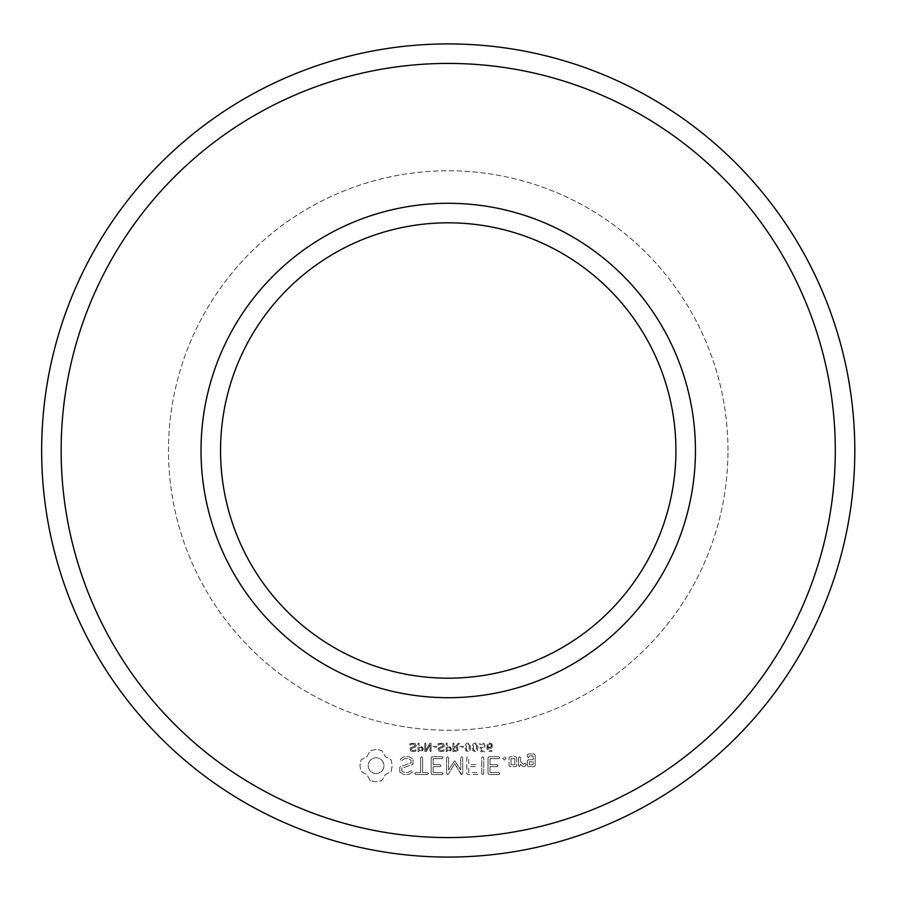 <?xml version="1.0" encoding="UTF-8"?>
<svg xmlns="http://www.w3.org/2000/svg" width="901" height="901" viewBox="0 0 901 901"><rect width="100%" height="100%" fill="white"/><g stroke="black" fill="none" stroke-linecap="round" stroke-linejoin="round"><path stroke-width="0.68" stroke-dasharray="4.5 3.38" d="M675.919 450.5A227.694 227.694 0 0 0 334.384 253.316A227.694 227.694 0 0 0 334.384 647.684A227.694 227.694 0 0 0 675.919 450.5A227.694 227.694 0 0 0 334.384 253.316A227.694 227.694 0 0 0 334.384 647.684A227.694 227.694 0 0 0 675.919 450.5A227.694 227.694 0 0 0 334.384 253.316A227.694 227.694 0 0 0 334.384 647.684A227.694 227.694 0 0 0 675.919 450.5A227.694 227.694 0 0 0 334.384 253.316A227.694 227.694 0 0 0 334.384 647.684A227.694 227.694 0 0 0 675.919 450.5A227.694 227.694 0 0 0 334.384 253.316A227.694 227.694 0 0 0 334.384 647.684A227.694 227.694 0 0 0 675.919 450.5M695.437 450.5A247.201 247.201 0 0 0 324.63 236.411A247.201 247.201 0 0 0 324.63 664.589A247.201 247.201 0 0 0 695.437 450.5M835.295 450.5A387.07 387.07 0 0 0 254.69 115.283A387.07 387.07 0 0 0 254.69 785.717A387.07 387.07 0 0 0 835.295 450.5M528.324 766.638L527.355 765.681L527.355 760.759L528.324 759.802L533.155 759.802L533.155 755.939L529.337 755.939L528.346 757.685L527.355 756.716L527.355 754.948L528.324 753.991L534.169 753.991L535.138 754.948L535.138 765.681L534.169 766.638L528.324 766.638L527.355 765.681L527.355 760.759L528.324 759.802L533.155 759.802L533.155 755.939L529.337 755.939L528.346 757.685L527.355 756.716L527.355 754.948L528.324 753.991L534.169 753.991L535.138 754.948L535.138 765.681L534.169 766.638L528.324 766.638M519.595 766.638L518.604 765.681L518.604 757.685L519.595 756.716L520.587 757.685L520.587 761.694L523.74 764.498L524.934 763.158L526.387 764.453L524.528 766.638L523.166 766.638L520.587 764.341L519.595 766.638L518.604 765.681L518.604 757.685L519.595 756.716L520.587 757.685L520.587 761.694L523.74 764.498L524.934 763.158L526.387 764.453L524.528 766.638L523.166 766.638L520.587 764.341L519.595 766.638M516.825 757.685L516.825 765.681L515.856 766.638L510.011 766.638L509.042 765.681L509.042 757.685L510.011 756.716L515.856 756.716L516.825 757.685L516.825 765.681L515.856 766.638L510.011 766.638L509.042 765.681L509.042 757.685L510.011 756.716L515.856 756.716L516.825 757.685M498.884 774.556L488.995 774.556L488.027 773.565L488.027 757.673L489.006 756.716L498.884 756.716L499.909 757.696L498.884 758.676L490.009 758.676L490.009 764.656L496.901 764.656L497.926 765.647L496.901 766.638L490.009 766.638L490.009 772.574L498.884 772.574L499.909 773.565L498.884 774.556L488.995 774.556L488.027 773.565L488.027 757.673L489.006 756.716L498.884 756.716L499.909 757.696L498.884 758.676L490.009 758.676L490.009 764.656L496.901 764.656L497.926 765.647L496.901 766.638L490.009 766.638L490.009 772.574L498.884 772.574L499.909 773.565L498.884 774.556M482.767 774.556L481.776 773.531L481.776 757.752L482.767 756.716L483.758 757.752L483.758 773.531L482.767 774.556L481.776 773.531L481.776 757.752L482.767 756.716L483.758 757.752L483.758 773.531L482.767 774.556M504.391 760.05L506.058 758.383L504.391 756.716L502.724 758.383L504.391 760.05L506.058 758.383L505.54 757.234L504.391 756.716L502.724 758.383L504.391 760.05M492.306 747.064L491.732 743.798L488.624 743.201L487.024 744.992L486.99 748.81L488.984 751.321L491.755 751.547L491.755 750.499L488.714 749.947L487.903 747.819L490.763 748.303L492.543 745.825L491.732 743.798L489.716 743.01L487.745 743.764L486.99 748.81L488.984 751.321L491.755 751.547L491.755 750.499L488.714 749.947L487.903 747.819L490.763 748.303L492.306 747.064M484.862 747.075L484.321 743.821L482.114 743.01L479.782 743.483L479.782 744.643L482.846 744.057L483.983 745.837L482.745 747.368L480.132 747.222L480.132 751.671L485.042 751.671L485.042 750.736L481.19 750.736L481.19 748.348L484.175 747.875L485.098 745.848L483.386 743.224L479.782 743.483L479.782 744.643L482.846 744.057L483.983 745.837L482.745 747.368L480.132 747.222L480.132 751.671L485.042 751.671L485.042 750.736L481.19 750.736L481.19 748.348L483.263 748.28L484.862 747.075M477.654 774.556L467.754 774.556L466.797 773.565L466.797 757.752L467.788 756.716L468.779 757.752L468.779 764.645L475.672 764.656L476.708 765.647L475.672 766.638L468.779 766.627L468.779 772.574L477.654 772.574L478.679 773.565L477.654 774.556L467.754 774.556L466.797 773.565L466.797 757.752L467.788 756.716L468.779 757.752L468.779 764.645L475.672 764.656L476.708 765.647L475.672 766.638L468.779 766.627L468.779 772.574L477.654 772.574L478.679 773.565L477.654 774.556M460.873 774.072L454.656 763.609L448.473 774.049L447.639 774.545L446.614 773.576L446.614 757.752L447.606 756.716L448.597 757.752L448.597 769.927L454.645 760.681L460.726 769.961L460.726 757.752L461.717 756.716L462.709 757.752L462.731 773.587L461.706 774.556L454.656 763.609L448.473 774.049L447.639 774.545L446.614 773.576L446.614 757.752L447.606 756.716L448.597 757.752L448.597 769.927L454.645 760.681L460.726 769.961L460.726 757.752L461.717 756.716L462.709 757.752L462.731 773.587L461.706 774.556L460.873 774.072M477.215 750.601L477.902 747.346L477.215 744.057L475.075 743.01L472.924 744.068L472.248 747.334L472.924 750.612L475.075 751.671L477.215 750.601L477.902 747.346L477.215 744.057L475.075 743.01L472.924 744.068L472.248 747.334L472.924 750.612L475.075 751.671L477.215 750.601M469.962 750.601L470.637 747.346L469.95 744.057L467.81 743.01L465.659 744.068L464.984 747.334L465.671 750.612L467.81 751.671L469.962 750.601L470.637 747.346L469.95 744.057L467.81 743.01L465.659 744.068L464.984 747.334L465.671 750.612L467.81 751.671L469.962 750.601M463.339 747.222L463.339 746.287L459.915 746.287L459.915 747.222L463.339 747.222L463.339 746.287L459.915 746.287L459.915 747.222L463.339 747.222M456.604 746.839L459.679 743.246L458.271 743.246L455.534 746.524L454.003 746.524L454.003 743.246L452.921 743.246L452.921 751.434L456.435 751.344L458.023 750.296L457.832 747.74L456.604 746.839L459.679 743.246L458.271 743.246L455.534 746.524L454.003 746.524L454.003 743.246L452.921 743.246L452.921 751.434L456.435 751.344L458.023 750.296L457.832 747.74L456.604 746.839M451.21 750.139L450.759 747.132L447.211 746.287L447.211 743.246L446.13 743.246L446.13 751.434L450.489 750.927L451.469 748.956L449.757 746.501L447.211 746.287L447.211 743.246L446.13 743.246L446.13 751.434L449.588 751.31L451.21 750.139M432.131 774.556L431.162 773.565L431.162 757.673L432.142 756.716L442.019 756.716L443.044 757.696L442.019 758.676L433.144 758.676L433.144 764.656L440.037 764.656L441.062 765.647L440.037 766.638L433.144 766.638L433.144 772.574L442.019 772.574L443.044 773.565L442.019 774.556L432.131 774.556L431.162 773.565L431.162 757.673L432.142 756.716L442.019 756.716L443.044 757.696L442.019 758.676L433.144 758.676L433.144 764.656L440.037 764.656L441.062 765.647L440.037 766.638L433.144 766.638L433.144 772.574L442.019 772.574L443.044 773.565L442.019 774.556L432.131 774.556M415.676 772.574L420.632 772.574L420.632 757.752L421.623 756.716L422.614 757.752L422.614 772.574L427.491 772.574L428.527 773.565L427.491 774.556L415.676 774.556L414.685 773.565L415.676 772.574L420.632 772.574L420.632 757.752L421.623 756.716L422.614 757.752L422.614 772.574L427.491 772.574L428.527 773.565L427.491 774.556L415.676 774.556L414.685 773.565L415.676 772.574M443.878 746.94L444.339 745.544L443.495 743.775L441.062 743.01L438.032 743.697L438.032 745.116L441.073 743.944L443.202 745.386L442.943 746.208L438.607 747.796L438.089 749.283L438.956 750.995L441.152 751.671L444.002 751.096L444.002 749.801L441.152 750.736L439.215 749.384L439.485 748.562L443.878 746.94L444.339 745.544L442.47 743.212L438.032 743.697L438.032 745.116L441.073 743.944L443.202 745.386L442.943 746.208L438.607 747.796L438.089 749.283L438.956 750.995L441.152 751.671L444.002 751.096L444.002 749.801L441.152 750.736L439.215 749.384L439.485 748.562L443.878 746.94M436.411 747.222L436.411 746.287L432.987 746.287L432.987 747.222L436.411 747.222L436.411 746.287L432.987 746.287L432.987 747.222L436.411 747.222M431.05 751.434L431.05 743.246L429.709 743.246L425.835 750.578L425.835 743.246L424.81 743.246L424.81 751.434L426.5 751.434L430.036 744.744L430.036 751.434L431.05 751.434L431.05 743.246L429.709 743.246L425.835 750.578L425.835 743.246L424.81 743.246L424.81 751.434L426.5 751.434L430.036 744.744L430.036 751.434L431.05 751.434M423.11 750.139L422.648 747.132L419.111 746.287L419.111 743.246L418.019 743.246L418.019 751.434L422.389 750.927L423.369 748.956L421.645 746.501L419.111 746.287L419.111 743.246L418.019 743.246L418.019 751.434L421.488 751.31L423.11 750.139M399.819 772.089L399.819 766.909L411.036 762.944L411.036 760.23L408.333 758.665L404.898 758.665L401.7 760.523L400.348 760.162L400.708 758.8L404.324 756.716L408.919 756.716L413.018 759.092L413.018 764.341L401.812 768.305L401.812 770.997L404.515 772.562L407.962 772.562L411.149 770.715L412.489 771.076L412.14 772.427L408.468 774.556L404.02 774.556L399.819 772.089L399.819 766.909L411.036 762.944L411.036 760.23L408.333 758.665L404.898 758.665L401.7 760.523L400.348 760.162L400.708 758.8L404.324 756.716L408.919 756.716L413.018 759.092L413.018 764.341L401.812 768.305L401.812 770.997L404.515 772.562L407.962 772.562L411.149 770.715L412.489 771.076L412.14 772.427L408.468 774.556L404.02 774.556L399.819 772.089M415.778 746.94L416.228 745.544L415.384 743.775L412.962 743.01L409.932 743.697L409.932 745.116L412.973 743.944L415.102 745.386L414.832 746.208L410.507 747.796L409.989 749.283L410.856 750.995L413.052 751.671L415.902 751.096L415.902 749.801L413.041 750.736L411.115 749.384L411.374 748.562L415.778 746.94L416.228 745.544L414.359 743.212L409.932 743.697L409.932 745.116L412.973 743.944L415.102 745.386L414.832 746.208L410.507 747.796L409.989 749.283L410.856 750.995L413.052 751.671L415.902 751.096L415.902 749.801L413.041 750.736L411.115 749.384L411.374 748.562L415.778 746.94M370.345 780.728L366.955 774.781L361.008 771.391L359.95 765.647L361.008 759.903L366.955 756.525L370.345 750.567L376.089 749.508L381.833 750.567L385.211 756.525L391.169 759.903L392.228 765.647L391.169 771.391L385.211 774.781L381.833 780.728L375.976 781.786L370.345 780.728L366.955 774.781L361.008 771.391L359.95 765.647L361.008 759.903L366.955 756.525L370.345 750.567L376.089 749.508L381.833 750.567L385.211 756.525L391.169 759.903L392.228 765.647L391.169 771.391L385.211 774.781L381.833 780.728L375.976 781.786L370.345 780.728M854.812 450.5A406.588 406.588 0 0 0 244.937 98.389A406.588 406.588 0 0 0 244.937 802.611A406.588 406.588 0 0 0 854.812 450.5M529.337 764.69L533.155 764.69L533.155 761.784L529.337 761.784L529.337 764.69L533.155 764.69L533.155 761.784L529.337 761.784L529.337 764.69M511.013 764.69L514.843 764.69L514.843 758.676L511.013 758.676L511.013 764.69L514.843 764.69L514.843 758.676L511.013 758.676L511.013 764.69M491.428 745.78L490.223 747.402L487.891 747.019L489.085 744.057L490.977 744.417L491.282 746.614L490.223 747.402L487.891 747.019L489.085 744.057L490.977 744.417L491.428 745.78M476.449 744.823L476.449 749.869L474.219 750.522L473.43 748.787L473.678 744.834L475.919 744.158L476.708 745.882L476.449 749.869L475.064 750.736L473.678 749.857L473.419 745.882L474.185 744.17L476.449 744.823M469.196 744.823L469.184 749.869L466.955 750.522L466.166 748.787L466.414 744.834L468.666 744.158L469.455 745.882L469.184 749.869L467.81 750.736L466.425 749.857L466.155 745.882L466.932 744.17L469.196 744.823M457.134 749.148L456.604 750.218L454.003 750.499L454.003 747.458L456.661 747.875L457.134 749.148L456.604 750.218L454.003 750.499L454.003 747.458L456.661 747.875L457.134 749.148M450.342 748.934L449.745 750.184L447.211 750.499L447.211 747.222L449.194 747.346L450.342 748.934L449.745 750.184L447.211 750.499L447.211 747.222L449.194 747.346L450.342 748.934M422.242 748.934L421.645 750.184L419.111 750.499L419.111 747.222L421.094 747.346L422.242 748.934L421.645 750.184L419.111 750.499L419.111 747.222L421.094 747.346L422.242 748.934M376.089 773.621L379.186 772.99L381.72 771.29L383.432 768.756L384.063 765.647L383.432 762.55L381.72 760.016L379.186 758.304L376.089 757.673L372.98 758.304L370.446 760.016L368.746 762.55L368.115 765.647L368.746 768.756L370.446 771.29L372.98 772.99L376.089 773.621L379.186 772.99L381.72 771.29L383.432 768.756L384.063 765.647L383.432 762.55L381.72 760.016L379.186 758.304L376.089 757.673L372.98 758.304L370.446 760.016L368.746 762.55L368.115 765.647L368.746 768.756L370.446 771.29L372.98 772.99L376.089 773.621M727.963 450.5A279.727 279.727 0 0 0 308.367 208.244A279.727 279.727 0 0 0 308.367 692.756A279.727 279.727 0 0 0 727.963 450.5A279.727 279.727 0 0 0 308.367 208.244A279.727 279.727 0 0 0 308.367 692.756A279.727 279.727 0 0 0 727.963 450.5"/><path stroke-width="1.35" d="M854.812 450.5A406.588 406.588 0 0 0 244.937 98.389A406.588 406.588 0 0 0 244.937 802.611A406.588 406.588 0 0 0 854.812 450.5M675.919 450.5A227.694 227.694 0 0 0 334.384 253.316A227.694 227.694 0 0 0 334.384 647.684A227.694 227.694 0 0 0 675.919 450.5M835.295 450.5A387.07 387.07 0 0 0 254.69 115.283A387.07 387.07 0 0 0 254.69 785.717A387.07 387.07 0 0 0 835.295 450.5M695.437 450.5A247.201 247.201 0 0 0 324.63 236.411A247.201 247.201 0 0 0 324.63 664.589A247.201 247.201 0 0 0 695.437 450.5"/></g></svg>

